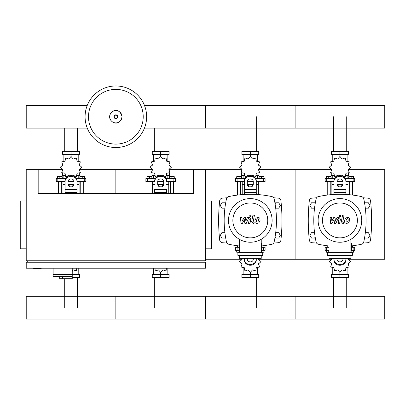 <?xml version="1.0" encoding="UTF-8"?>
<svg xmlns="http://www.w3.org/2000/svg" width="405" height="405" viewBox="0 0 405 405"><rect width="100%" height="100%" fill="white"/><g stroke="black" fill="none" stroke-linecap="round" stroke-linejoin="round"><path stroke-width="0.61" d="M33.696 268.221L33.696 268.819L41.163 268.819L41.163 268.221M169.037 169.629L193.539 169.629L193.539 193.529L38.176 193.529L38.176 169.629L26.224 169.629L26.224 260.754L205.487 260.754L205.487 169.629L241.937 169.629M26.224 200.996L20.25 200.996L20.25 248.802L26.224 248.802M205.487 200.996L211.461 200.996L211.461 248.802L205.487 248.802M26.224 268.221L205.487 268.221L205.487 262.248L26.224 262.248L26.224 268.221M27.717 262.248L27.717 260.754M203.993 262.248L203.993 260.754M193.539 169.629L205.487 169.629M53.116 268.221L53.116 274.494L79.451 274.494L79.451 277.486L72.237 277.486M72.237 268.221L72.237 278.68L72.065 276.59L53.116 276.59L53.116 274.494L72.237 274.494M62.674 276.59L62.674 278.68L72.065 278.68M53.116 276.59L59.687 276.59L59.687 278.68L62.674 278.68M333.599 151.404L333.599 116.746M346.27 151.404L346.27 116.746M243.967 151.404L243.967 116.746M256.638 151.404L256.638 116.746M154.34 151.404L154.34 128.112M167.007 151.404L167.007 128.112M64.709 151.404L64.709 128.112M77.375 151.404L77.375 128.112M346.27 277.486L346.27 307.658M333.599 277.486L333.599 307.658M256.638 277.486L256.638 307.658M243.967 277.486L243.967 307.658M167.007 277.486L167.007 307.658M154.34 277.486L154.34 307.658M77.375 277.486L77.375 307.658M64.709 278.68L64.709 307.658M365.335 208.17L368.378 208.17L369.927 205.482L368.378 202.794L365.269 202.794L364.702 203.771M275.704 208.17L278.746 208.17L280.295 205.482L278.746 202.794L275.638 202.794L275.076 203.771M315.166 203.771L314.599 202.794L311.491 202.794L309.941 205.482L311.491 208.17L314.533 208.17M225.534 203.771L224.967 202.794L221.859 202.794L220.31 205.482L221.859 208.17L224.902 208.17M364.702 237.067L365.269 238.044L368.378 238.044L369.927 235.356L368.378 232.667L365.335 232.667M275.076 237.067L275.638 238.044L278.746 238.044L280.295 235.356L278.746 232.667L275.704 232.667M314.533 232.667L311.491 232.667L309.941 235.356L311.491 238.044L314.599 238.044L315.166 237.067M224.902 232.667L221.859 232.667L220.31 235.356L221.859 238.044L224.967 238.044L225.534 237.067M146.63 116.746A30.775 30.775 0 0 1 115.855 147.521A30.775 30.775 0 0 1 85.085 116.746A30.775 30.775 0 0 1 115.855 85.971A30.775 30.775 0 0 1 146.63 116.746A30.775 30.775 0 0 0 115.855 85.971A30.775 30.775 0 0 0 85.085 116.746M115.855 89.389A27.358 27.358 0 0 1 143.213 116.746A27.358 27.358 0 0 1 115.855 144.104A27.358 27.358 0 0 1 88.498 116.746A27.358 27.358 0 0 1 115.855 89.389M144.453 128.112L384.75 128.112L384.75 105.376L295.118 105.376L295.118 128.112L295.118 105.376L205.487 105.376L205.487 128.112L205.487 105.376L144.453 105.376M87.262 105.376L26.224 105.376L26.224 128.112L87.262 128.112M349.647 194.739L349.647 181.577M352.633 195.073L352.633 181.577M348.751 178.59L348.751 176.681L351.14 176.681L351.14 178.59M351.14 176.681L353.53 176.681L353.53 178.59M327.235 195.073L327.235 181.577M330.227 194.739L330.227 181.577M326.339 178.59L326.339 176.681L328.728 176.681L328.728 178.59M328.728 176.681L331.123 176.681L331.123 178.59M341.623 175.816L342.139 175.461L345.313 176.555L345.956 173.259L349.247 172.616L348.158 169.442L350.69 167.24L348.158 165.032L349.247 161.858L345.956 161.215L345.313 157.925L342.139 159.013L339.937 156.482L337.729 159.013L334.555 157.925L333.912 161.215L330.622 161.858L331.71 165.032L329.179 167.24L331.71 169.442L330.622 172.616L333.912 173.259L334.555 176.555L337.729 175.461L338.246 175.816M348.599 173.082L348.599 175.603L345.85 175.603M343.015 175.603L341.876 175.603M339.937 156.482L339.937 154.391L331.523 154.391L331.523 151.404L348.346 151.404L348.346 154.391L339.937 154.391L339.937 151.404M332.763 175.603L332.763 178.59M347.105 175.603L347.105 178.59M347.105 161.524L347.105 154.391M332.763 161.524L332.763 154.391M331.609 164.248L331.568 165.296M337.993 175.603L336.859 175.603M334.019 175.603L331.27 175.603L331.27 173.082M342.721 184.569L337.147 184.569M333.958 184.569L331.867 184.569L331.867 194.597M342.832 184.27L337.036 184.27M333.958 184.27L331.867 184.27L332.166 184.569M345.91 181.577L354.724 181.577L354.724 178.59L345.349 178.59M336.945 181.577L342.924 181.577M334.52 178.59L325.144 178.59L325.144 181.577L333.958 181.577M348.001 181.577L348.001 184.27L345.91 184.27M348.001 194.597L348.001 184.569L345.91 184.569M260.015 194.739L260.015 181.577M263.002 195.073L263.002 181.577M259.119 178.59L259.119 176.681L261.508 176.681L261.508 178.59M261.508 176.681L263.898 176.681L263.898 178.59M237.603 195.073L237.603 181.577M240.595 194.739L240.595 181.577M236.707 178.59L236.707 176.681L239.102 176.681L239.102 178.59M239.102 176.681L241.491 176.681L241.491 178.59M251.991 175.816L252.507 175.461L255.682 176.555L256.325 173.259L259.62 172.616L258.527 169.442L261.058 167.24L258.527 165.032L259.62 161.858L256.325 161.215L255.682 157.925L252.507 159.013L250.305 156.482L248.098 159.013L244.924 157.925L244.281 161.215L240.99 161.858L242.079 165.032L239.547 167.24L242.079 169.442L240.99 172.616L244.281 173.259L244.924 176.555L248.098 175.461L248.614 175.816M258.967 173.082L258.967 175.603L256.218 175.603M253.383 175.603L252.244 175.603M250.305 156.482L250.305 154.391L241.896 154.391L241.896 151.404L258.714 151.404L258.714 154.391L250.305 154.391L250.305 151.404M243.132 175.603L243.132 178.59M257.474 175.603L257.474 178.59M257.474 161.524L257.474 154.391M243.132 161.524L243.132 154.391M241.977 164.248L241.937 165.296M248.361 175.603L247.227 175.603M244.387 175.603L241.638 175.603L241.638 173.082M253.09 184.569L247.516 184.569M244.326 184.569L242.236 184.569L242.236 194.597M253.201 184.27L247.404 184.27M244.326 184.27L242.236 184.27L242.534 184.569M256.279 181.577L265.093 181.577L265.093 178.59L255.717 178.59M247.313 181.577L253.292 181.577M244.888 178.59L235.513 178.59L235.513 181.577L244.326 181.577M258.37 181.577L258.37 184.27L256.279 184.27M258.37 194.597L258.37 184.569L256.279 184.569M170.383 193.529L170.383 181.577M173.37 193.529L173.37 181.577M169.487 178.59L169.487 176.681L171.877 176.681L171.877 178.59M171.877 176.681L174.266 176.681L174.266 178.59M147.977 193.529L147.977 181.577M150.964 193.529L150.964 181.577M147.076 178.59L147.076 176.681L149.47 176.681L149.47 178.59M149.47 176.681L151.86 176.681L151.86 178.59M162.359 175.816L162.876 175.461L166.05 176.555L166.693 173.259L169.989 172.616L168.895 169.442L171.426 167.24L168.895 165.032L169.989 161.858L166.693 161.215L166.05 157.925L162.876 159.013L160.674 156.482L158.466 159.013L155.292 157.925L154.649 161.215L151.359 161.858L152.447 165.032L149.916 167.24L152.447 169.442L151.359 172.616L154.649 173.259L155.292 176.555L158.466 175.461L158.983 175.816M169.336 173.082L169.336 175.603L166.592 175.603M163.752 175.603L162.618 175.603M160.674 156.482L160.674 154.391L152.265 154.391L152.265 151.404L169.082 151.404L169.082 154.391L160.674 154.391L160.674 151.404M153.5 175.603L153.5 178.59M167.842 175.603L167.842 178.59M167.842 161.524L167.842 154.391M153.5 161.524L153.5 154.391M152.346 164.248L152.305 165.296M158.73 175.603L157.596 175.603M154.756 175.603L152.007 175.603L152.007 173.082M163.458 184.569L157.884 184.569M154.695 184.569L152.604 184.569L152.604 193.529M163.569 184.27L157.778 184.27M154.695 184.27L152.604 184.27L152.903 184.569M166.647 181.577L175.461 181.577L175.461 178.59L166.085 178.59M157.687 181.577L163.66 181.577M155.257 178.59L145.881 178.59L145.881 181.577L154.695 181.577M168.738 181.577L168.738 184.27L166.647 184.27M168.738 193.529L168.738 184.569L166.647 184.569M80.752 193.529L80.752 181.577M83.739 193.529L83.739 181.577M79.856 178.59L79.856 176.681L82.245 176.681L82.245 178.59M82.245 176.681L84.635 176.681L84.635 178.59M58.345 193.529L58.345 181.577M61.332 193.529L61.332 181.577M57.449 178.59L57.449 176.681L59.839 176.681L59.839 178.59M59.839 176.681L62.228 176.681L62.228 178.59M72.728 175.816L73.244 175.461L76.418 176.555L77.061 173.259L80.357 172.616L79.264 169.442L81.795 167.24L79.264 165.032L80.357 161.858L77.061 161.215L76.418 157.925L73.244 159.013L71.042 156.482L68.835 159.013L65.661 157.925L65.018 161.215L61.727 161.858L62.815 165.032L60.284 167.24L62.815 169.442L61.727 172.616L65.018 173.259L65.661 176.555L68.835 175.461L69.351 175.816M79.704 173.082L79.704 175.603L76.96 175.603M74.12 175.603L72.986 175.603M71.042 156.482L71.042 154.391L62.633 154.391L62.633 151.404L79.451 151.404L79.451 154.391L71.042 154.391L71.042 151.404M63.868 175.603L63.868 178.59M78.211 175.603L78.211 178.59M78.211 161.524L78.211 154.391M63.868 161.524L63.868 154.391M62.714 164.248L62.674 165.296M69.098 175.603L67.964 175.603M65.124 175.603L62.375 175.603L62.375 173.082M73.826 184.569L68.253 184.569M65.063 184.569L62.972 184.569L62.972 193.529M73.938 184.27L68.146 184.27M65.063 184.27L62.972 184.27L63.271 184.569M77.016 181.577L85.83 181.577L85.83 178.59L76.459 178.59M68.055 181.577L74.029 181.577M65.625 178.59L56.249 178.59L56.249 181.577L65.063 181.577M79.107 181.577L79.107 184.27L77.016 184.27M79.107 193.529L79.107 184.569L77.016 184.569M329.002 250.295L325.144 250.295L325.144 247.308L329.002 247.308M351.469 247.308L354.724 247.308L354.724 250.295L350.872 250.295M327.235 245.764L327.235 247.308M329.002 252.209L328.728 252.209L328.728 250.295M328.728 252.209L326.339 252.209L326.339 250.295M352.633 245.764L352.633 247.308M353.53 250.295L353.53 252.209L351.14 252.209L351.14 250.295M351.14 252.209L350.872 252.209M331.452 258.365L331.71 259.443L329.179 261.65L331.71 263.852L330.622 267.027L333.912 267.67L334.555 270.965L337.729 269.872L339.937 272.403L342.139 269.872L345.313 270.965L345.956 267.67L349.247 267.027L348.158 263.852L350.69 261.65L348.158 259.443L348.416 258.365M339.937 272.403L339.937 274.494L348.346 274.494L348.346 277.486L331.523 277.486L331.523 274.494L339.937 274.494L339.937 277.486M332.763 267.361L332.763 274.494M347.105 267.361L347.105 274.494M348.259 264.637L348.3 263.594M239.37 250.295L235.513 250.295L235.513 247.308L239.37 247.308M261.838 247.308L265.093 247.308L265.093 250.295L261.24 250.295M237.603 245.764L237.603 247.308M239.37 252.209L239.102 252.209L239.102 250.295M239.102 252.209L236.707 252.209L236.707 250.295M263.002 245.764L263.002 247.308M263.898 250.295L263.898 252.209L261.508 252.209L261.508 250.295M261.508 252.209L261.24 252.209M241.82 258.365L242.079 259.443L239.547 261.65L242.079 263.852L240.99 267.027L244.281 267.67L244.924 270.965L248.098 269.872L250.305 272.403L252.507 269.872L255.682 270.965L256.325 267.67L259.62 267.027L258.527 263.852L261.058 261.65L258.527 259.443L258.785 258.365M250.305 272.403L250.305 274.494L258.714 274.494L258.714 277.486L241.896 277.486L241.896 274.494L250.305 274.494L250.305 277.486M243.132 267.361L243.132 274.494M257.474 267.361L257.474 274.494M258.628 264.637L258.668 263.594M154.918 268.221L155.292 270.965L158.466 269.872L160.674 272.403L162.876 269.872L166.05 270.965L166.425 268.221M160.674 272.403L160.674 274.494L169.082 274.494L169.082 277.486L152.265 277.486L152.265 274.494L160.674 274.494L160.674 277.486M153.5 268.221L153.5 274.494M167.842 268.221L167.842 274.494M72.237 271.37L73.244 269.872L76.418 270.965L76.793 268.221M78.211 268.221L78.211 274.494M384.75 307.658L384.75 319.029L295.118 319.029L295.118 296.293L295.118 319.029L205.487 319.029L205.487 296.293L205.487 319.029L115.855 319.029L115.855 296.293L115.855 319.029L26.224 319.029L26.224 296.293L384.75 296.293L384.75 307.658M348.123 218.948L347.465 218.685L346.715 218.948L346.083 220.411L346.148 221.889L346.791 222.153L347.551 221.889L348.189 220.411L348.123 218.948M345.718 218.067L344.574 220.411L344.802 222.77L346.528 223.514L348.553 222.77L349.697 220.411L349.464 218.067L347.728 217.323L345.718 218.067M342.569 215.177L341.299 221.712L342.726 223.444L343.587 223.444L343.835 222.168L343.253 222.168L342.827 221.621L344.078 215.177L342.569 215.177M340.038 216.877L340.954 215.961L340.038 215.045L339.122 215.961L340.038 216.877M331.994 223.444L333.998 219.647L334.525 223.444L335.846 223.444L338.018 218.67L338.484 218.67L338.914 219.211L338.104 223.449L339.613 223.449L340.443 219.115L339.005 217.389L337.006 217.394L335.497 221.135L334.981 217.394L333.801 217.394L331.842 221.135L331.594 217.394L330.04 217.394L330.677 223.444L331.994 223.444M258.491 218.948L257.833 218.685L257.089 218.948L256.456 220.411L256.517 221.889L257.16 222.153L257.919 221.889L258.557 220.411L258.491 218.948M256.087 218.067L254.947 220.411L255.17 222.77L256.897 223.514L258.922 222.77L260.066 220.411L259.833 218.067L258.096 217.323L256.087 218.067M252.938 215.177L251.667 221.712L253.095 223.444L253.955 223.444L254.203 222.168L253.626 222.168L253.196 221.621L254.446 215.177L252.938 215.177M250.406 216.877L251.323 215.961L250.406 215.045L249.49 215.961L250.406 216.877M242.362 223.444L244.367 219.647L244.893 223.444L246.215 223.444L248.386 218.67L248.852 218.67L249.283 219.211L248.473 223.449L249.981 223.449L250.811 219.115L249.374 217.389L247.374 217.394L245.865 221.135L245.349 217.394L244.169 217.394L242.21 221.135L241.962 217.394L240.408 217.394L241.046 223.444L242.362 223.444M361.746 220.421A21.809 21.809 0 0 1 339.937 242.231A21.809 21.809 0 0 1 318.122 220.421A21.809 21.809 0 0 1 339.937 198.607A21.809 21.809 0 0 1 361.746 220.421M357.382 220.421A17.45 17.45 0 0 1 339.937 237.867A17.45 17.45 0 0 1 322.486 220.421A17.45 17.45 0 0 1 339.937 202.971A17.45 17.45 0 0 1 357.382 220.421M350.872 243.425L351.469 243.425L351.469 249.399L350.872 249.399M327.503 252.386L327.503 255.373L352.365 255.373L352.365 252.386L327.503 252.386M329.002 255.373L329.002 258.365L350.872 258.365L350.872 255.373M350.872 252.386L350.872 239.289M329.002 239.289L329.002 252.386M272.114 220.421A21.809 21.809 0 0 1 250.305 242.231A21.809 21.809 0 0 1 228.491 220.421A21.809 21.809 0 0 1 250.305 198.607A21.809 21.809 0 0 1 272.114 220.421M267.751 220.421A17.45 17.45 0 0 1 250.305 237.867A17.45 17.45 0 0 1 232.855 220.421A17.45 17.45 0 0 1 250.305 202.971A17.45 17.45 0 0 1 267.751 220.421M261.24 243.425L261.838 243.425L261.838 249.399L261.24 249.399M237.877 252.386L237.877 255.373L262.734 255.373L262.734 252.386L237.877 252.386M239.37 255.373L239.37 258.365L261.24 258.365L261.24 255.373M261.24 252.386L261.24 239.289M239.37 239.289L239.37 252.386M329.002 245.972A101.675 101.675 0 0 1 318.386 244.25A2.987 2.987 0 0 1 316.102 241.967A101.675 101.675 0 0 1 316.102 198.87A2.987 2.987 0 0 1 318.386 196.587A101.675 101.675 0 0 1 361.483 196.587A2.987 2.987 0 0 1 363.766 198.87A101.675 101.675 0 0 1 363.766 241.967A2.987 2.987 0 0 1 361.483 244.25A101.675 101.675 0 0 1 351.469 245.906M345.91 189.155L345.91 194.451M333.958 194.451L333.958 189.155M336.945 181.526L336.945 184.381A2.987 2.587 180 0 0 339.937 186.968A2.987 2.587 180 0 0 342.924 184.381L342.924 181.526A2.987 2.587 180 0 0 339.937 178.939A2.987 2.587 180 0 0 336.945 181.526M342.924 183.632A2.987 2.587 0 0 1 339.937 186.219A2.987 2.587 0 0 1 336.945 183.632M345.91 181.526A5.974 5.174 180 0 0 339.937 176.352A5.974 5.174 180 0 0 333.958 181.526M333.958 180.777A5.974 5.174 -0 0 1 339.937 175.603A5.974 5.174 -0 0 1 345.91 180.777M333.958 259.311L333.958 260.061A5.974 5.174 0 0 0 339.937 265.234A5.974 5.174 0 0 0 345.91 260.061L345.91 259.311A5.974 5.174 180 0 1 339.937 264.485A5.974 5.174 180 0 1 333.958 259.311L333.958 258.365M342.924 258.365L342.924 259.311A2.987 2.587 180 0 1 339.937 261.898A2.987 2.587 180 0 1 336.945 259.311L336.945 258.365M345.91 259.311L345.91 258.365M239.37 245.972A101.675 101.675 0 0 1 228.759 244.25A2.987 2.987 0 0 1 226.471 241.967A101.675 101.675 0 0 1 226.471 198.87A2.987 2.987 0 0 1 228.759 196.587A101.675 101.675 0 0 1 271.851 196.587A2.987 2.987 0 0 1 274.134 198.87A101.675 101.675 0 0 1 274.134 241.967A2.987 2.987 0 0 1 271.851 244.25A101.675 101.675 0 0 1 261.838 245.906M274.134 241.967A2.987 2.987 0 0 1 271.851 244.25M244.326 194.451L244.326 180.777A5.974 5.174 -0 0 1 250.305 175.603A5.974 5.174 -0 0 1 256.279 180.777L256.279 194.451M247.313 181.526L247.313 184.381A2.987 2.587 180 0 0 250.305 186.968A2.987 2.587 180 0 0 253.292 184.381L253.292 181.526A2.987 2.587 180 0 0 250.305 178.939A2.987 2.587 180 0 0 247.313 181.526M253.292 183.632A2.987 2.587 0 0 1 250.305 186.219A2.987 2.587 0 0 1 247.313 183.632M244.326 180.777L244.326 189.155M256.279 181.526A5.974 5.174 180 0 0 250.305 176.352A5.974 5.174 180 0 0 244.326 181.526M244.326 259.311L244.326 260.061A5.974 5.174 0 0 0 250.305 265.234A5.974 5.174 0 0 0 256.279 260.061L256.279 259.311A5.974 5.174 180 0 1 250.305 264.485A5.974 5.174 180 0 1 244.326 259.311L244.326 258.365M253.292 258.365L253.292 259.311A2.987 2.587 180 0 1 250.305 261.898A2.987 2.587 180 0 1 247.313 259.311L247.313 258.365M256.279 259.311L256.279 258.365M166.647 189.155L166.647 193.529M154.695 193.529L154.695 189.155M157.687 181.526L157.687 184.381A2.987 2.587 180 0 0 160.674 186.968A2.987 2.587 180 0 0 163.66 184.381L163.66 181.526A2.987 2.587 180 0 0 160.674 178.939A2.987 2.587 180 0 0 157.687 181.526M163.66 183.632A2.987 2.587 0 0 1 160.674 186.219A2.987 2.587 0 0 1 157.687 183.632M166.647 181.526A5.974 5.174 180 0 0 160.674 176.352A5.974 5.174 180 0 0 154.695 181.526M154.695 180.777A5.974 5.174 -0 0 1 160.674 175.603A5.974 5.174 -0 0 1 166.647 180.777M65.063 193.529L65.063 180.777A5.974 5.174 -0 0 1 71.042 175.603A5.974 5.174 -0 0 1 77.016 180.777L77.016 193.529M68.055 181.526L68.055 184.381A2.987 2.587 180 0 0 71.042 186.968A2.987 2.587 180 0 0 74.029 184.381L74.029 181.526A2.987 2.587 180 0 0 71.042 178.939A2.987 2.587 180 0 0 68.055 181.526M74.029 183.632A2.987 2.587 0 0 1 71.042 186.219A2.987 2.587 0 0 1 68.055 183.632M65.063 180.777L65.063 189.155M77.016 181.526A5.974 5.174 180 0 0 71.042 176.352A5.974 5.174 180 0 0 65.063 181.526M316.583 197.777A336.444 336.444 0 0 0 312.032 198.126A2.987 2.987 0 0 0 309.309 200.784A184.857 184.857 0 0 0 309.309 240.054A2.987 2.987 0 0 0 312.032 242.711A336.444 336.444 0 0 0 316.583 243.061M363.285 243.061A336.444 336.444 0 0 0 367.836 242.711A2.987 2.987 0 0 0 370.56 240.054A184.857 184.857 0 0 0 370.56 200.784A2.987 2.987 0 0 0 367.836 198.126A336.444 336.444 0 0 0 363.285 197.777M226.952 197.777A336.444 336.444 0 0 0 222.401 198.126A2.987 2.987 0 0 0 219.677 200.784A184.857 184.857 0 0 0 219.677 240.054A2.987 2.987 0 0 0 222.401 242.711A336.444 336.444 0 0 0 226.952 243.061M273.653 243.061A336.444 336.444 0 0 0 278.205 242.711A2.987 2.987 0 0 0 280.928 240.054A184.857 184.857 0 0 0 280.928 200.784A2.987 2.987 0 0 0 278.205 198.126A336.444 336.444 0 0 0 273.653 197.777M348.3 259.261L384.75 259.261L384.75 169.629L348.3 169.629M258.668 169.629L295.118 169.629L295.118 259.261L295.118 169.629L331.568 169.629M258.668 259.261L331.568 259.261M205.487 259.261L241.937 259.261M79.405 169.629L115.855 169.629L115.855 193.529L115.855 169.629L152.305 169.629M38.176 169.629L62.674 169.629M122.016 116.746A6.161 6.161 0 0 1 115.855 122.902A6.161 6.161 0 0 1 109.699 116.746A6.161 6.161 0 0 1 115.855 110.585A6.161 6.161 0 0 1 122.016 116.746M117.759 116.746A1.903 1.903 0 0 1 115.855 118.645A1.903 1.903 0 0 1 113.957 116.746A1.903 1.903 0 0 1 115.855 114.843A1.903 1.903 0 0 1 117.759 116.746M117.44 116.746A1.579 1.579 0 0 1 115.855 118.326A1.579 1.579 0 0 1 114.276 116.746A1.579 1.579 0 0 1 115.855 115.162A1.579 1.579 0 0 1 117.44 116.746M353.145 181.577L353.145 178.59M326.724 181.577L326.724 178.59M263.513 181.577L263.513 178.59M237.092 181.577L237.092 178.59M173.882 181.577L173.882 178.59M147.46 181.577L147.46 178.59M84.25 181.577L84.25 178.59M57.829 181.577L57.829 178.59M353.145 247.308L353.145 250.295M326.724 247.308L326.724 250.295M263.513 247.308L263.513 250.295M237.092 247.308L237.092 250.295M345.91 192.542L333.958 192.542M345.91 189.555L333.958 189.555M256.279 192.542L244.326 192.542M256.279 189.555L244.326 189.555M166.647 192.542L154.695 192.542M166.647 189.555L154.695 189.555M77.016 192.542L65.063 192.542M77.016 189.555L65.063 189.555M109.644 116.746C109.35 122.057 119.004 127.985 122.067 116.746C119.004 105.508 109.35 111.436 109.644 116.746M348.3 164.248L348.3 165.296M348.3 169.179L348.3 170.318M331.568 169.179L331.568 170.318M331.867 181.577L331.867 184.27M347.703 184.569L348.001 184.27M258.668 164.248L258.668 165.296M258.668 169.179L258.668 170.318M241.937 169.179L241.937 170.318M242.236 181.577L242.236 184.27M258.071 184.569L258.37 184.27M169.037 164.248L169.037 165.296M169.037 169.179L169.037 170.318M152.305 169.179L152.305 170.318M152.604 181.577L152.604 184.27M168.44 184.569L168.738 184.27M79.405 164.248L79.405 165.296M79.405 169.179L79.405 170.318M62.674 169.179L62.674 170.318M62.972 181.577L62.972 184.27M78.808 184.569L79.107 184.27M331.568 264.637L331.568 263.594M331.568 259.706L331.568 258.572M348.3 259.706L348.3 258.572M241.937 264.637L241.937 263.594M241.937 259.706L241.937 258.572M258.668 259.706L258.668 258.572"/></g></svg>
